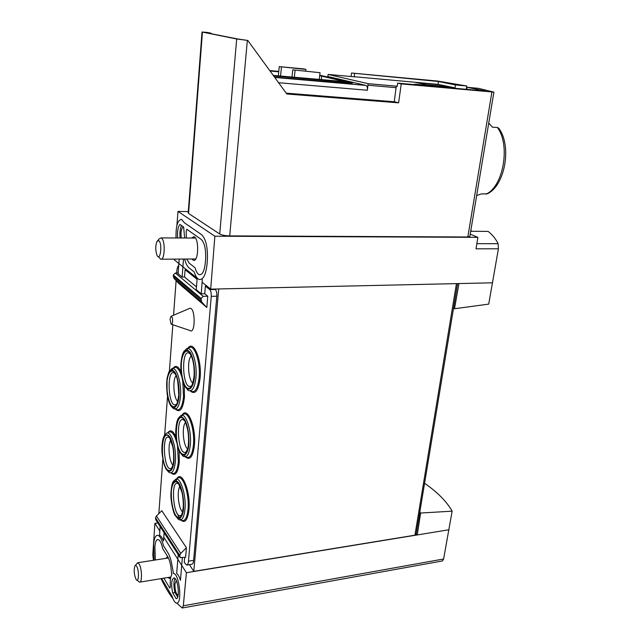 <?xml version="1.0" encoding="UTF-8"?>
<svg xmlns="http://www.w3.org/2000/svg" width="640" height="640" viewBox="0 0 640 640"><rect width="100%" height="100%" fill="white"/><g stroke="black" fill="none" stroke-linecap="round" stroke-linejoin="round"><path stroke-width="0.96" d="M419.784 512.272L420.624 513.024L452.144 511.176C446.6 501.424 437.408 492.136 424.576 483.296M452.144 511.176L443.616 558.984L183.32 605.792L182.256 608L176.704 603.08M442.536 560.92L443.616 558.984M492.624 282.808L458.944 283.56L454.488 308.744L488.72 304.112L498.416 248.776L498.112 243.688C495.656 238.712 492.32 234.624 488.12 231.408L470.704 231.272M397.664 83.128L401.232 83.912L493.912 92.128L478.552 88.344L467.056 87.296L485.56 91.048L397.664 83.128L397.224 86.368L396.264 86.152L394.272 101.752L398.616 102.84L286.816 93.992L247.776 40.448L236.696 38.992L202.024 32.008L207.216 32.432L211.024 33.184L205.584 32.608L237.52 38.952L247.776 40.448M466.816 85.984L437.488 81.04L351.512 73.016L438.48 81.496L455.432 84.936L466.816 85.984L466.288 89.312M354.552 73.68L354.184 76.704L355.008 76.888L328.176 74.432L327.8 76.672M351.08 76.528L351.512 73.016M401.232 83.912L398.616 102.84M467.056 87.296L466.728 89.352M455.432 84.936L454.984 87.88L414.32 84.208L417.68 84.928M476.656 195.552L481.16 193.976L487.352 193.76M487.36 193.784C504.992 185.816 512.184 145.832 498.728 128.152L497.36 127.512L492.392 127.168L488.76 123.008M286.208 93.152L394.272 101.752M469.84 236.424L467.824 236.976L229.704 235.904C225.192 235.768 221.864 235.136 219.728 234.008L188.552 213.44L188.208 212.712L202.016 32.064M470.224 234.152L477.856 237.336L214.864 236.208L210.696 289.128L202.184 282.28M188.288 211.592L178.008 211.424L214.864 236.208M477.856 237.336L476.04 248.832L498.416 248.776M458.944 283.56L210.696 289.128M448.992 529.752L186.408 572.712L183.32 605.792M420.624 513.024L417.256 534.936L416.2 533.952M197.176 278.248L174.168 259.744L174.216 259.12M172.912 598.592C168.728 593.128 164.768 586.48 161.04 578.64M157.816 522.936L154.896 523.336L159.792 531M163.768 537.232L186.408 572.712M416.144 534.256L414.936 535.192L193.8 571.352L189.416 564.624M193.8 571.352L218.72 288.952M153.472 560.288L152.792 555.032L154.896 523.336M168.048 577.488L169.456 578.48L170.688 577.704M171.608 574.944L171.824 573.112M168.008 557.176L167.344 556.928L165.76 558.384M175.896 237.968L175.992 236.768M176.888 225.448L178.008 211.424M191.856 259L193.4 260.288C198.696 262.384 199.24 237.528 193.888 236.712L191.584 238.016M454.488 308.744L453.536 308.232M211.024 33.184L211.464 33.776M329.416 76.856L365.92 85.408C367.112 86.024 367.6 87.64 367.392 90.248L368.096 83.664L328.176 74.432M352.224 83.624L274.584 77.216M396.264 86.152L368.096 83.664M319.736 75.208L352.344 82.656L273.688 75.984M269.744 70.576L278.768 71.392M273.272 75.416L344.896 81.64L319.688 75.648M278.728 71.8L270.064 71.016M291.968 77.128L292.736 69.84L320.024 72.688L319.248 79.536M292.736 69.84L320.024 72.688M295.056 70.392L294.32 77.336M278.312 75.92L279.248 66.624L303.648 68.896L305.928 69.424L305.752 71.04M279.248 66.624L305.928 69.424M281.448 67.144L280.536 76.12M416.12 82.576L439.768 84.736L449.768 86.816L425.896 84.648L416.12 82.576M354.184 76.704L438.048 84.368L454.984 87.88M438.048 84.368L438.48 81.496M439.768 84.736L439.592 85.888M137.104 580.16L139.544 582.176C142.304 582.928 142.016 568.6 139.176 564.088L137.728 562.72L135.144 565.656M136.752 566.504C136.016 565.264 135.368 565.128 134.824 566.112C133.72 570.352 134.128 574.76 136.048 579.32C138.712 583.92 139.44 570.904 136.752 566.504M471.696 231.28L470.864 230.272M158.368 256.656L160.696 259.224C164.752 261.008 165.584 240.744 161.528 238.192L161.016 237.912L159.272 238.832L157.568 240.736M158.832 240.736L157.136 241.216C155.368 245.384 155.304 250.032 156.936 255.184C160.216 262.48 162.728 243.664 158.832 240.736M214.752 289.04L215.32 289.488C216.472 290.744 216.976 292.984 216.816 296.208L193.616 560.344C193.352 562.92 192.72 564.216 191.728 564.248L186.992 565.008M186.512 269.672L185.096 269.688L184.536 277.008L182.128 277.048L183.496 259.056M182.128 277.048L178.104 273.704L179.192 259.088M215.32 289.488L209.768 289.608L205.384 286.072L204.744 293.72L201.232 293.808L196.248 289.656L197.192 278.016M202.32 279.488L201.232 293.808M179.72 556.96L155.912 519.976L155.536 517.832L156.448 515.992L161.784 510.712L186.416 547.76L185.608 557.256L180.152 557.624L179.768 555.384L180.744 553.424L186.416 547.76M189.376 308.496L189.6 308.408C195.528 306.16 195.744 335.36 189.776 330.432L171.536 324.328M204.744 293.72L207.768 296.232L206.816 307.48L201.64 301.912L201.032 298.456L203.232 296.344L207.768 296.232M178.152 273L175.368 273.04L173.312 275L173.912 278.256L178.864 283.56L206.816 307.48M176.68 273.024L176.824 271.152C177.08 268.192 177.712 266.312 178.712 265.504M158.824 513.64L162.848 459.376M164.664 434.952L167.528 396.368M169.416 370.944L172.84 324.768M173.552 315.232L176.12 280.624M209.768 289.608C210.912 290.872 211.408 293.12 211.256 296.36L188.48 561.16C188.216 563.736 187.592 565.04 186.608 565.072L184.248 562.408L184.664 557.4M184.536 277.008L196.472 286.888M185.096 269.688L197.088 279.368M205.384 286.072L206.856 286.04M160.128 526.52L159.544 535.24C160.92 535.856 162.232 537.784 163.472 541.024L164.112 532.712M182.344 557.768L180.448 580.392C179.328 576.728 178.072 574.424 176.664 573.472L178.216 554.624M170.024 319.04L171.12 324.192C171.896 324.608 172.408 323.736 172.64 321.576C172.68 318.288 172.144 316.528 171.04 316.296L170.024 319.04M154.104 560.184L153.632 544.44C154.152 538.416 155.496 535.36 157.64 535.288C159.864 535.76 161.816 539.248 163.496 545.76L167.984 552.896C169.84 555.968 171.24 560.432 172.168 566.296L173.504 573.536C179.28 573.144 182.576 604.176 176.608 603.072C174.96 602.808 173.448 600.528 172.072 596.224L161.64 578.544M174.936 578.48C173.56 581.768 173.568 586.448 174.952 592.52L177.68 597.056M174.952 592.52L172.672 592.92C170.984 584.432 171.408 579.44 173.928 577.952C177.984 577.688 180.288 599.4 176.104 598.624L172.672 592.92M176.576 598.536L176.072 598.624M163.872 578.176L169.8 588.096L170.352 586.992C169.936 581.288 170.4 577.2 171.736 574.728L170.896 566.936C170.184 562.44 169.112 559.008 167.688 556.632L162.768 548.744C161.464 543.032 159.872 539.952 157.984 539.488C156.336 539.552 155.312 541.896 154.904 546.52L155.336 560M176.072 237.968C175.72 226.288 177.536 220.08 181.528 219.352L184.44 222.816L201.576 234.64C205.992 239.016 207.912 247.656 207.344 260.568L207.04 264.264C205.84 274.688 203.296 279.776 199.4 279.528C197.32 278.896 195.584 276.368 194.192 271.944L188.864 267.712C187.112 266.24 185.712 263.352 184.672 259.048M177.656 237.968C177.144 231.56 177.896 227.048 179.92 224.432L183.632 227.04L184.656 237.992M186.312 238L186.232 231.2L186.792 229.28L201.184 239.368C204.568 242.76 206.04 249.4 205.608 259.28L205.304 262.96C204.392 270.984 202.432 274.904 199.424 274.72C197.64 274.144 196.2 271.84 195.104 267.792L189.216 263.184L186.712 259.032M181.536 225.568C180.08 228.672 179.592 232.808 180.072 237.976M178.144 595.256L178.072 595.256C175.936 593.816 174.888 590.056 174.912 583.984L176.264 580.536M181.184 237.984L180.968 232.92C181.36 229.064 182.248 227.112 183.64 227.056M185.472 422.528C181.656 426.528 183.168 445.584 187.592 448.952M191.256 355.88C186.96 359.6 188.096 379.776 192.792 383.088M179.976 486.296C176.64 490.56 178.432 508.512 182.568 512M176.072 375.744C172.432 379.704 173.568 397.904 177.68 401.432M170.816 440.16C167.608 444.352 169.04 461.512 172.92 465.104M486.056 194.12C503.28 186.8 510.752 144.944 497.36 127.512M247.344 40.4L229.704 235.904M491.912 92.056L467.824 236.976M414.936 535.192L456.448 283.616M498.112 243.688L476.856 243.68M236.696 38.992L219.728 234.008M202.432 32.16L188.552 213.44M328.08 76.736L329.656 76.88M365.92 85.408L274.752 77.448L365.856 85.384M278.6 82.72L367.392 90.248M396.2 87.688L368.032 85.224M347.992 82.528L347.856 83.624M321.312 79.72L321.736 76.024M171.176 473.008C175.288 476.536 177.984 472.888 179.272 462.072L179.096 450.768M175.984 437.08C173.216 430.784 170.536 429.272 167.952 432.552M175.536 409.216C180.016 413.08 183 409.024 184.472 397.032L184.304 385.496M181.072 371.856C178.392 366.208 175.752 364.952 173.152 368.096M190.168 390.896C195.12 395.112 198.432 390.792 200.12 377.928C201.984 359.592 193.552 339.648 187.968 348.152M180.832 520.08C184.976 523.576 187.688 520.104 188.968 509.672C190.808 491.816 181.856 469.648 176.848 478.664M185.416 456.88C189.952 460.72 192.952 456.856 194.416 445.28C196.272 427.168 187.56 406.12 182.256 414.888M175.368 273.04L203.232 296.344M216.816 296.208L211.256 296.36M193.616 560.344L188.48 561.16M173.912 278.256L201.64 301.912M173.216 276.224L200.928 299.76M173.312 275L201.032 298.456M155.456 518.872L179.68 556.48M155.536 517.832L179.768 555.384M156.448 515.992L180.744 553.424M185.896 457.008C189.768 458.944 192.288 454.92 193.456 444.944C194.952 430.04 188.8 411.304 183.624 414.224L183.296 414.384M181.056 453.856L183.2 456.28C186.864 458.12 189.248 454.28 190.344 444.768C191.752 430.584 185.936 412.72 181.032 415.48L180.784 415.6M188.904 444.264C189.256 435.024 188.016 427.128 185.184 420.56C181.344 413.76 176.952 417.68 175.984 428.288C175.648 437.176 176.84 444.888 179.544 451.44C183.248 458.464 187.824 455.192 188.904 444.264M183.704 419.096C175.856 409.776 173.28 443.328 180.984 453C184.08 455.992 186.472 454.176 188.16 447.552C189.776 438.008 187.568 424.08 183.704 419.096M180.496 520L181.296 520.192C184.776 521.864 187.016 518.232 188.032 509.304C189.528 494.56 183.104 474.856 178.088 478.016L177.824 478.152M176.736 479.144L175.496 481.392M175.56 479.328C173.416 482.008 172.008 479.656 170.904 493.52C170.488 501.312 173.728 513.736 175.064 515.368L178.616 519.552C181.912 521.136 184.032 517.68 184.984 509.168C186.392 495.128 180.32 476.344 175.56 479.328L177.848 478.136M183.576 508.624C183.912 499.728 182.712 491.848 179.976 485C176.264 477.76 172.032 480.816 171.104 490.96C170.784 499.528 171.936 507.216 174.552 514.024C178.136 521.464 182.544 519.048 183.576 508.624M183.32 508.264C183.648 499.72 182.496 492.168 179.864 485.592C176.304 478.632 172.232 481.552 171.344 491.296C171.04 499.536 172.144 506.92 174.656 513.464C178.104 520.6 182.328 518.264 183.32 508.264M190.664 391.04C194.96 393.264 197.784 388.784 199.136 377.616C200.624 362.6 194.784 344.816 189.48 347.48L189.072 347.664M189.096 347.656L186.808 348.68L183.992 351.232C182.896 353.56 182.12 353.752 180.992 362.872C180.128 370.448 182.88 383.528 184.256 385.408L187.944 390.216C192.008 392.328 194.68 388.056 195.952 377.408C197.36 363.112 191.832 346.16 186.808 348.68L186.496 348.808M194.472 376.944C194.848 367.352 193.568 359.432 190.632 353.184C186.648 346.872 182.096 351.72 181.08 362.84C180.728 372.048 181.96 379.784 184.76 386.04C188.592 392.616 193.344 388.408 194.472 376.944M194.2 376.656C194.56 367.448 193.328 359.848 190.512 353.848C186.688 347.784 182.312 352.432 181.336 363.112C181 371.96 182.184 379.392 184.872 385.4C188.56 391.704 193.12 387.656 194.2 376.656M178.824 395.784C179.136 387.008 177.992 379.68 175.392 373.808C171.864 367.824 167.832 372.04 166.952 382.216C166.664 390.672 167.76 397.84 170.248 403.712C173.664 409.912 177.848 406.248 178.824 395.784M179.072 396.072C179.4 386.928 178.208 379.296 175.496 373.176C171.824 366.952 167.632 371.352 166.72 381.944C166.408 390.744 167.552 398.2 170.144 404.32C173.696 410.784 178.056 406.976 179.072 396.072M181.688 376.584C179.608 369.8 177.208 366.768 174.488 367.488L171.912 368.656L168.816 372.04L167.048 378.264L167.08 393.688C169.048 403.8 169.448 402.848 170.68 405.624L173.352 408.576C177 410.416 179.376 406.4 180.48 396.536C181.76 382.816 176.544 366.248 171.912 368.656L171.648 368.776M175.304 409.144L176 409.344C179.848 411.28 182.36 407.08 183.536 396.728L182.76 381.304M173.048 368.544L172.072 369.968M169.168 436.784C161.912 427.496 159.592 459.528 166.712 469.12C169.576 472.104 171.776 470.472 173.32 464.208C174.792 455.144 172.736 441.728 169.168 436.784M174 461.088C174.312 452.272 173.152 444.664 170.528 438.256C166.984 431.576 162.936 435.12 162.056 445.24C161.768 453.728 162.88 461.168 165.384 467.56C168.816 474.44 173.024 471.496 174 461.088M176.68 442.344C174.512 434.64 172.008 431.176 169.16 431.952L166.664 433.184C163.432 435.008 161.84 440.704 161.888 450.264C161.984 454.072 162.752 458.912 164.208 464.792L165.936 468.944L169 472.44C172.288 474.048 174.416 470.424 175.368 461.592C176.648 447.984 171.184 430.56 166.664 433.184L166.448 433.288M170.792 472.904L171.616 473.12C175.096 474.808 177.344 471.016 178.36 461.744L177.488 446M184.36 420.512C175.12 412.2 177.52 457.552 186.032 452.016L187.512 449.216C189.024 444.968 188.728 434.328 187.776 430.216C186.312 424.4 185.256 421.304 184.616 420.928L184.36 420.512M190.224 353.984C180.68 344.904 181.968 391.456 191.096 386.016C191.92 386.464 192.912 383.184 194.08 376.168C194.44 368.272 193.6 361.744 191.56 356.576L190.224 353.984M178.768 484.128C169.88 476.52 173.224 520.808 181.136 515.224C181.768 515.328 182.464 512.8 183.216 507.64C183.624 502.056 182.424 493.576 182.04 492.584L178.768 484.128M174.984 373.632C166.24 365.496 167.84 409.528 176.096 404.488C176.752 405.224 177.624 402.168 178.72 395.312C178.232 382.536 177.208 375.704 175.648 374.84L174.984 373.632M169.648 437.928C161.2 430.456 163.752 473.416 171.456 468.296L172.768 465.656C174.24 461.424 173.672 450.128 172.776 446.712L169.648 437.928M493.912 92.128L469.808 236.616M416.104 534.512L457.608 283.592M442.544 560.928L182.472 607.96M169.456 578.48L169.92 578.408M352.344 82.656L352.208 83.752M193.4 260.288L194.192 260.288M168.416 557.968L137.728 562.72M170.84 577.032L139.928 582.112M195.456 238.032L161.016 237.912M195.72 258.968L161.344 259.216M171.04 316.296L189.6 308.408M176.552 598.544L176.104 598.624M183.2 456.28L179.584 451.84C178.224 450.072 175.2 437.512 175.816 429.728C176.68 420.464 177.456 420.304 178.424 418.032L181.032 415.48L183.32 414.376M182.28 415.328L181.376 416.808M184.032 454.76L185.6 456.752M176.824 479.16L175.712 481.376M177.352 513.64C178.64 516.88 179.824 518.952 180.92 519.872M188.04 348.544L187.04 350.024M173.136 368.56L172.24 369.992M174.624 407.752L175.68 409.056"/></g></svg>
